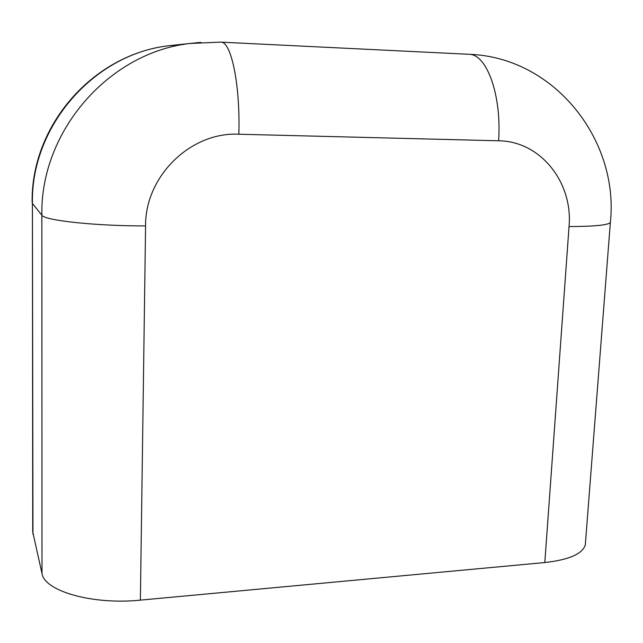 <?xml version="1.0" encoding="UTF-8"?>
<svg xmlns="http://www.w3.org/2000/svg" width="643" height="643" viewBox="0 0 643 643"><rect width="100%" height="100%" fill="white"/><g stroke="black" fill="none" stroke-linecap="round" stroke-linejoin="round"><path stroke-width="0.96" d="M200.793 42.358L189.894 43.475C108.884 52.646 40.147 131.244 41.859 215.196L41.996 573.5L32.721 531.793L32.415 203.437L32.97 534.261M41.996 573.5C44.391 591.142 92.737 605.055 140.383 600.128L544.814 562.537C568.854 559.86 582.349 554.001 585.299 544.951L585.548 541.727M468.401 54.253L469.157 54.293C486.864 54.245 501.813 95.373 498.59 140.793L238.842 134.226C190.794 131.727 145.093 176.094 145.575 225.926C95.381 225.998 44.335 220.461 41.859 215.196L32.415 203.437C30.768 126.261 93.782 54.253 168.579 45.741L189.894 43.475L220.597 42.133M145.575 225.926L140.383 600.128M238.842 134.226C240.378 85.439 231.303 41.642 221.039 42.157L469.157 54.293C554.732 57.251 619.313 140.487 610.352 222.566L610.432 221.626M183.649 44.447L168.579 45.741C92.785 54.591 30.679 125.867 32.15 202.706M544.814 562.537L569.039 226.569C594.044 226.473 607.812 225.138 610.352 222.566L585.299 544.951M569.039 226.569C573.13 182.483 540.538 141.082 498.59 140.793"/></g></svg>
